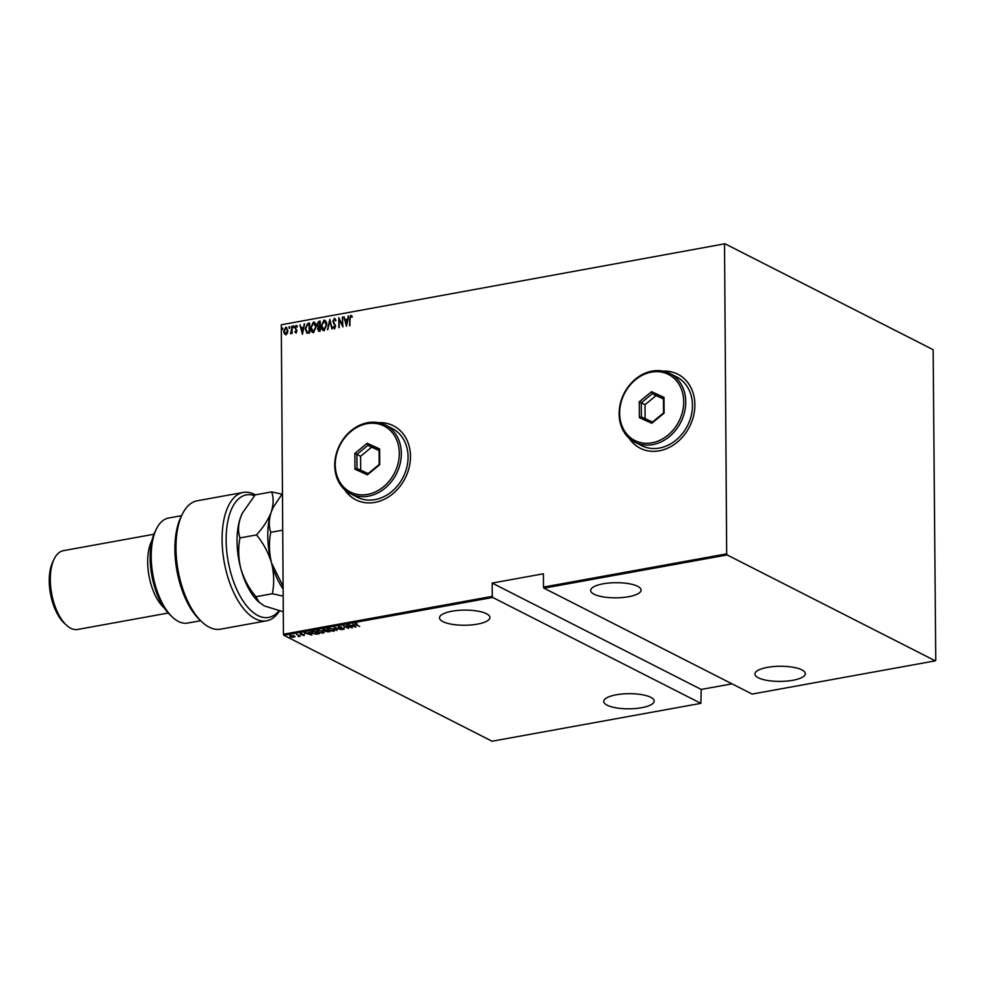 <?xml version="1.0" encoding="UTF-8"?>
<svg xmlns="http://www.w3.org/2000/svg" width="985" height="985" viewBox="0 0 985 985"><rect width="100%" height="100%" fill="white"/><g stroke="black" fill="none" stroke-linecap="round" stroke-linejoin="round"><path stroke-width="1.48" d="M344.528 489.582A41.518 34.253 -63 0 0 355.77 499.789A41.518 34.253 -63 0 0 392.202 494.285A41.518 34.253 -63 0 0 410.474 456.277A41.518 34.253 -63 0 0 393.434 425.779A41.518 34.253 -63 0 0 378.56 422.688M393.507 425.815A41.518 34.253 -63 0 0 378.893 422.75M628.923 438.017A41.518 34.253 -63 0 0 640.164 448.212A41.518 34.253 -63 0 0 676.596 442.708A41.518 34.253 -63 0 0 694.868 404.7A41.518 34.253 -63 0 0 677.815 374.202A41.518 34.253 -63 0 0 662.954 371.111M677.902 374.238A41.518 34.253 -63 0 0 663.287 371.185M477.393 624.133A25.204 7.572 -0.4 0 1 452.164 624.318A25.204 7.572 -0.4 0 1 439.495 617.854A25.204 7.572 -0.4 0 1 452.004 611.217A25.204 7.572 -0.4 0 1 477.233 611.032A25.204 7.572 -0.4 0 1 489.914 617.496A25.204 7.572 -0.4 0 1 477.393 624.133M628.553 596.725A25.204 7.572 -0.4 0 1 603.325 596.91A25.204 7.572 -0.4 0 1 590.655 590.434A25.204 7.572 -0.4 0 1 603.177 583.809A25.204 7.572 -0.4 0 1 628.405 583.612A25.204 7.572 -0.4 0 1 641.075 590.089A25.204 7.572 -0.4 0 1 628.553 596.725M792.826 680.29A25.204 7.572 -0.4 0 1 767.586 680.475A25.204 7.572 -0.4 0 1 754.916 674.011A25.204 7.572 -0.4 0 1 767.438 667.374A25.204 7.572 -0.4 0 1 792.666 667.19A25.204 7.572 -0.4 0 1 805.336 673.654A25.204 7.572 -0.4 0 1 792.826 680.29M641.654 707.71A25.204 7.572 -0.4 0 1 616.425 707.895A25.204 7.572 -0.4 0 1 603.756 701.418A25.204 7.572 -0.4 0 1 616.265 694.794A25.204 7.572 -0.4 0 1 641.494 694.597A25.204 7.572 -0.4 0 1 654.175 701.074A25.204 7.572 -0.4 0 1 641.654 707.71M311.962 635.066L304.316 632.85L309.462 633.072L309.031 631.988L311.962 635.066M323.117 631.225L324.287 632.37L323.166 633.133L317.626 632.235L316.481 631.102L317.626 630.338L323.117 631.225M333.693 629.304L334.863 630.449L333.743 631.213L328.202 630.326L327.057 629.181L328.202 628.43L333.693 629.304M338.606 627.113L341.315 626.829L338.951 627.457L344.097 628.492L344.048 629.341L341.783 629.144L343.654 628.59L338.483 627.531L338.557 625.98M339.086 626.497L338.951 627.457M343.568 629.058L343.654 628.307M355.991 627.088L348.345 624.859L351.263 625.487L353.504 625.081L353.061 624.01L355.991 627.088M356.188 624.65L359.673 626.423L355.683 624.699L355.092 623.542L357.099 623.874L355.597 623.825L356.188 624.65L355.585 623.505M346.745 625.155L352.421 627.728L344.738 626.275L348.407 628.455L343.174 625.795L350.845 627.248L346.745 625.155M334.21 627.433L341.733 629.674L335.159 627.95L337.018 630.523L334.21 627.433M324.545 629.181L329.778 631.841L322.932 630.499L323.129 629.44L324.545 629.181M325.937 631.139L325.321 630.72M312.319 631.397L313.969 631.102L319.202 633.761L316.247 634.155L312.147 633.183L310.977 632.074L312.319 631.397M304.205 634.291L304.193 635.559L300.29 634.291L300.351 633.515L302.013 633.577L300.733 634.205L304.217 634.857L304.193 635.559L304.217 634.857M303.737 635.313L303.774 634.672M301.065 633.995L300.29 634.291L300.351 633.515M300.831 633.478L300.733 634.205M296.497 634.266L300.314 636.212L298.295 636.532L298.541 635.682L296.497 634.266M299.292 635.682L298.886 636.519L298.295 635.965M298.492 636.261L298.541 635.3M294.946 636.79L291.917 637.344L290.009 636.753L290.107 635.374L294.946 636.79M290.009 636.347L290.107 635.374M281.291 324.779L724.972 243.775L281.291 324.779L283.446 634.241L492.254 596.368L492.709 597.452L283.902 635.313L492.069 741.225L700.877 703.352L701.221 689.438L732.04 683.849M492.709 597.452L700.877 703.352M492.254 596.368L492.168 583.071L543.412 573.787L543.498 587.085L726.684 553.853L727.139 554.937L935.307 660.849L935.75 660.221L933.14 349.687L724.972 243.775M727.139 554.937L543.954 588.156L543.498 587.085M935.307 660.849L752.121 694.068L543.954 588.156M724.529 244.403L726.684 553.853M286.142 334.875L284.616 333.952L284.049 331.477L286.093 327.389L287.891 330.578L287.361 333.25L285.847 334.715L284.32 333.804L283.754 331.329L285.785 327.229L286.573 327.34M285.847 334.715L284.616 333.952M292.114 326.207L292.163 333.447L291.695 332.462L290.673 333.841L292.114 326.207M290.673 333.841L290.575 332.918M290.464 332.868L291.597 331.231M295.968 332.881L294.921 332.043L296.522 330.923L294.884 327.673L296.042 325.37L297.187 326.146L295.352 327.549L296.977 330.8L295.968 332.881L294.921 332.043L295.451 331.699M295.241 331.366L296.276 332.142L296.522 330.923M296.817 331.071L295.192 327.833L296.042 325.37L297.187 326.146M296.867 326.872L296.054 326.257M307.936 323.339L309.585 323.043L309.659 332.942L308.588 333.139L306.889 333.09L305.251 328.658L307.936 323.339L309.598 323.252M319.226 331.206L317.576 329.052L318.155 326.835L317.084 324.496L318.746 321.381L320.174 321.122L320.236 331.022L318.389 331.145M329.827 319.374L332.191 328.855L329.778 321.295L327.476 329.716L329.827 319.374M342.361 317.096L342.891 326.921L339.271 319.756L338.865 327.648L338.791 317.749L342.411 324.89L342.817 317.219M350.081 319.017L349.663 325.69L349.626 319.005L350.845 315.311L352.137 316.222L351.854 317.035L350.808 316.333L350.081 319.017M349.971 325.629L349.921 319.152L350.845 315.311L352.137 316.222M352.162 317.182L350.808 316.333M346.449 326.269L343.962 316.813L345.23 319.756L347.459 319.349L348.678 315.951L346.449 326.269M333.718 326.749L334.728 327.845L335.466 326.454L333.127 321.406L334.321 318.303L335.934 320.174L335.491 320.765L334.309 319.325L333.287 321.184L335.626 326.17L334.371 328.719L332.992 327.291L333.41 326.601L334.42 327.685L335.171 326.306L332.832 321.258L334.875 318.389M334.112 327.648L334.728 327.845L334.112 327.648M324.065 330.591C322.046 330.11 321.098 328.547 321.233 325.887L323.954 320.187C325.949 320.679 326.885 322.23 326.761 324.841L324.065 330.591L323.031 330.443M324.361 330.738C322.341 330.258 321.393 328.694 321.541 326.047L323.954 320.187L324.952 320.322M313.489 332.499C311.457 332.031 310.521 330.455 310.657 327.808L313.378 322.107C315.372 322.587 316.308 324.151 316.173 326.761L313.489 332.499L312.454 332.364M313.784 332.659C311.765 332.179 310.817 330.615 310.964 327.956L313.378 322.107L314.375 322.243M302.42 334.26L299.933 324.791L301.188 327.746L303.429 327.34L304.648 323.942L302.42 334.26M293.85 326.601L293.395 327.5L293.382 325.85L294.146 326.749M293.395 327.5L293.678 326.01M289.59 327.365L289.134 328.276L289.122 326.626L289.885 327.525M289.134 328.276L289.43 326.774M282.695 328.621L282.239 329.532L282.227 327.882L282.99 328.768M282.239 329.532L282.523 328.03M283.902 635.313L283.446 634.241M629.169 438.239A41.518 34.253 -63 0 0 640.238 448.249M344.775 489.816A41.518 34.253 -63 0 0 355.856 499.826M346.511 325.973L343.962 316.813M347.459 319.349L345.23 319.756M347.767 319.509L348.173 316.05M346.375 324.373L347.533 320.556L345.464 320.728L346.375 324.373L347.237 320.408M342.879 326.675L339.271 319.756M339.16 327.599L339.099 318.13M342.657 317.256L342.411 324.89M335.787 320.913L334.617 319.472M334.678 328.867L332.992 327.291M331.945 328.904L329.778 321.295M327.82 329.655L329.938 319.842M324.25 320.334L325.099 320.408M323.363 329.519L324.336 329.729L326.589 325.087L324.274 321.344M326.589 325.087L323.979 321.196L324.952 321.393M323.979 321.196L321.701 325.813L324.04 329.569L326.294 324.927M323.511 329.593L324.336 329.729M319.534 331.354L317.576 329.052M317.872 329.199L318.155 326.835M318.45 326.995L317.084 324.496M317.379 324.644L318.746 321.381M319.041 321.529L320.174 321.332M318.401 325.998L320.039 326.06L320.014 322.378L319.029 322.341L317.539 324.41L318.463 326.023L319.743 325.9L319.719 322.218M318.34 329.101L320.063 330.246L320.051 327.069L318.032 328.953L319.768 330.098L319.743 326.921M318.808 330.295L319.435 330.357L318.808 330.295M313.673 322.255L314.523 322.329M312.787 331.44L313.759 331.649L316.013 326.995L313.698 323.265M316.013 326.995L313.402 323.117L314.375 323.314M313.402 323.117L311.125 327.722L313.464 331.489L315.717 326.848M312.934 331.514L313.759 331.649M307.197 333.238L305.251 328.658M305.559 328.818L308.243 323.499M307.172 332.105L309.487 332.167L309.438 324.299L306.988 324.779L305.719 328.584L307.16 332.105L309.192 332.007L309.142 324.139M302.481 333.952L299.933 324.791M303.429 327.34L301.188 327.746M303.737 327.488L304.143 324.028M302.346 332.364L303.503 328.547L301.435 328.719L302.346 332.364L303.208 328.399M296.263 333.041L295.217 332.191M295.537 331.514L296.276 332.142L295.537 331.514M296.337 325.53L297.482 326.294M297.162 327.032L296.362 326.417L297.162 327.032M293.69 327.66L293.222 326.921M292.003 333.472L291.695 332.462M291.892 331.379L291.659 326.294M289.442 328.424L288.974 327.685M286.093 327.389L286.721 327.426M285.404 333.804L286.142 333.989L287.731 330.812L286.093 328.276M287.731 330.812L286.561 328.3M285.798 328.116L284.209 331.243L285.835 333.829L287.423 330.652M282.535 329.679L282.067 328.941M355.671 624.145L355.092 622.988M353.012 624.022L353.504 625.081M352.027 625.352L354.92 626.583L353.504 624.884M353.8 624.835L352.039 625.721M354.92 626.583L353.8 625.401M339.086 626.251L338.938 626.891M344.097 627.925L344.048 628.775M337.018 629.957L334.765 627.593M334.777 630.166L334.026 630.585M327.783 629.526L327.131 628.923M327.87 628.504L327.746 629.353L328.756 628.689L328.658 630.24L333.176 630.942L334.149 629.735M333.176 630.375L333.238 628.824M328.756 628.356L333.238 629.095M333.176 630.942L333.238 629.39M325.838 631.089L325.321 630.425M322.932 629.932L323.129 628.873M323.942 629.095L323.388 629.846M326.786 630.289L326.281 631.003L326.786 630.289M328.153 631.767L327.106 630.794L326.294 631.57L328.153 631.767M326.786 630.314L326.294 631.57M326.269 630.585L324.631 629.538L323.388 630.412L326.269 630.585M323.942 629.292L323.388 630.412M324.2 632.074L323.449 632.505M317.207 631.447L316.554 630.831M317.281 630.412L317.17 631.262L318.18 630.609L318.081 632.161L322.6 632.862L323.572 631.644M322.6 632.296L322.661 630.745M318.18 630.265L322.661 631.016M322.6 632.862L322.661 631.311M311.74 632.395L311.088 631.828M312.023 631.348L312.614 632.53M318.204 633.564L314.055 631.447L312.023 631.914L312.614 633.096L316.025 633.86L318.204 633.244M312.023 631.459L312.614 633.096M307.997 633.7L310.891 633.995L309.77 632.826L307.911 633.355M308.982 632.001L309.462 633.072M310.891 634.562L309.77 633.38M300.29 633.724L300.351 632.949M294.946 636.224L294.059 636.827M289.996 636.187L290.107 634.808M290.575 635.054L290.464 636.101M293.592 636.581L293.678 635.522M290.464 636.667L293.592 637.147L293.678 636.088L290.575 635.62L290.464 636.667L290.575 635.313M293.678 635.793L293.592 637.147M492.168 583.071L701.221 689.438M254.524 495.64A62.277 29.809 79.7 0 0 226.156 540.199A62.277 29.809 79.7 0 0 245.216 604.039A62.277 29.809 79.7 0 0 278.927 610.823M279.481 610.946A65.244 31.224 -100.3 0 1 266.59 620.809A65.244 31.224 -100.3 0 1 222.093 539.903A65.244 31.224 -100.3 0 1 243.307 492.426A65.244 31.224 -100.3 0 1 255.386 494.852M172.375 617.078L170.122 614.96A50.42 24.133 -100.3 0 1 150.139 558.101A50.42 24.133 -100.3 0 1 155.039 531.777L156.393 529.007A53.375 25.548 79.7 0 0 151.21 556.882A53.375 25.548 79.7 0 0 172.375 617.078A53.375 25.548 79.7 0 0 187.606 623.074L200.657 620.71M181.609 515.672L168.558 518.036A53.375 25.548 79.7 0 0 156.393 529.007M164.261 607.954A40.04 19.158 -100.3 0 1 147.676 562.152A40.04 19.158 -100.3 0 1 152.01 540.396M66.192 624.958L63.951 622.84A37.073 17.742 -100.3 0 1 49.25 581.039A37.073 17.742 -100.3 0 1 52.858 561.684L54.212 558.901A40.04 19.158 79.7 0 0 50.321 579.808A40.04 19.158 79.7 0 0 66.192 624.958A40.04 19.158 79.7 0 0 77.618 629.464L168.238 613.027M153.956 534.239L63.335 550.677A40.04 19.158 79.7 0 0 54.212 558.901M243.307 492.426L197.185 500.786A65.244 31.224 79.7 0 0 182.323 514.195A65.244 31.224 79.7 0 0 201.839 621.843A65.244 31.224 79.7 0 0 220.468 629.181L266.59 620.809M201.839 621.843L199.598 619.713A62.277 29.809 -100.3 0 1 180.969 516.965L182.323 514.195M283.114 586.444L271.565 563.026C269.04 552.585 268.77 542.353 270.764 532.331C268.659 526.446 268.806 519.698 271.207 512.114L273.153 507.497L282.461 493.423M270.764 532.331L282.72 530.164M283.126 589.092A53.375 25.548 -100.3 0 1 271.565 563.026A53.375 25.548 -100.3 0 1 271.207 512.114A53.375 25.548 -100.3 0 1 272.968 507.866A53.375 25.548 -100.3 0 1 273.116 507.583M281.882 494.138L271.651 491.897C273.756 497.782 273.608 504.529 271.207 512.114C268.265 519.723 263.364 527.32 256.494 534.917C263.451 543.338 268.474 552.708 271.565 563.026C274.076 573.479 274.347 583.711 272.365 593.733L283.175 596.122M283.286 611.784L264.275 605.91L258.205 601.515A53.375 25.548 -100.3 0 1 240.82 568.604A53.375 25.548 -100.3 0 1 240.463 517.691A53.375 25.548 -100.3 0 1 242.224 513.444A53.375 25.548 -100.3 0 1 242.372 513.16M259.264 602.524L255.891 596.713C248.922 588.304 243.898 578.934 240.82 568.604C238.296 558.15 238.025 547.919 240.008 537.909C237.914 532.023 238.062 525.276 240.463 517.691L242.408 513.062L255.177 494.889L271.651 491.897M240.008 537.909L256.494 534.917M255.891 596.713L272.365 593.733M335.257 464.871A37.073 30.584 -63 0 0 367.528 494.421A37.073 30.584 -63 0 0 399.307 453.248A37.073 30.584 -63 0 0 367.036 423.698A37.073 30.584 -63 0 0 335.257 464.871M401.338 453.395A38.55 31.816 117 0 1 384.384 488.695A38.55 31.816 117 0 1 350.549 493.793A38.55 31.816 117 0 1 334.728 465.474A38.55 31.816 117 0 1 351.682 430.186A38.55 31.816 117 0 1 385.517 425.077A38.55 31.816 117 0 1 401.338 453.395M350.549 493.793L357.272 497.216A38.55 31.816 -63 0 0 391.094 492.106A38.55 31.816 -63 0 0 408.061 456.818A38.55 31.816 -63 0 0 392.227 428.5L385.517 425.077M379.619 448.914L379.717 464.711L367.393 474.844L354.957 469.192L354.846 453.408L367.171 443.275L379.619 448.914L379.09 450.342L367.934 445.282L356.878 454.368L356.976 468.528L368.131 473.588L379.188 464.501L379.09 450.342M379.09 450.551L371.665 447.178L360.608 456.277L354.846 453.408M360.608 456.277L360.707 470.227M371.665 447.178L367.934 445.282L367.171 443.275M356.976 468.528L354.957 469.192M368.131 473.588L367.393 474.844M619.651 413.294A37.073 30.584 -63 0 0 651.922 442.844A37.073 30.584 -63 0 0 683.701 401.683A37.073 30.584 -63 0 0 651.43 372.133A37.073 30.584 -63 0 0 619.651 413.294M685.732 401.831A38.55 31.816 117 0 1 668.766 437.118A38.55 31.816 117 0 1 634.943 442.228A38.55 31.816 117 0 1 619.122 413.909A38.55 31.816 117 0 1 636.076 378.609A38.55 31.816 117 0 1 669.911 373.5A38.55 31.816 117 0 1 685.732 401.831M634.943 442.228L641.666 445.651A38.55 31.816 -63 0 0 675.488 440.541A38.55 31.816 -63 0 0 692.455 405.241A38.55 31.816 -63 0 0 676.621 376.923L669.911 373.5M664.001 397.349L664.112 413.134L651.787 423.267L639.351 417.628L639.24 401.843L651.565 391.698L664.001 397.349L663.471 398.777L652.329 393.717L641.272 402.803L641.37 416.95L652.526 422.023L663.57 412.924L663.471 398.777M663.484 398.974L656.059 395.613L645.003 404.7L639.24 401.843M645.003 404.7L645.101 418.65M656.059 395.613L652.329 393.717L651.565 391.698M641.37 416.95L639.351 417.628M652.526 422.023L651.787 423.267"/></g></svg>
